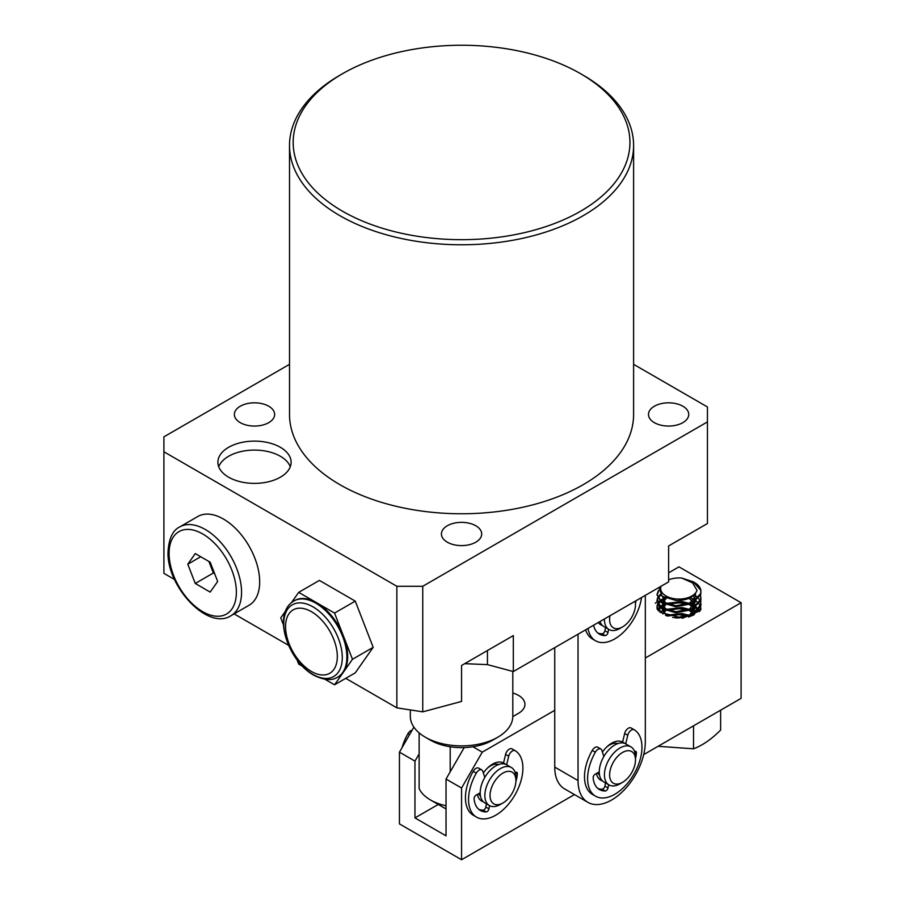 <?xml version="1.0" encoding="UTF-8"?>
<svg xmlns="http://www.w3.org/2000/svg" width="905" height="905" viewBox="0 0 905 905"><rect width="100%" height="100%" fill="white"/><g stroke="black" fill="none" stroke-linecap="round" stroke-linejoin="round"><path stroke-width="1.36" d="M311.433 611.69A36.607 21.132 60 0 1 337.316 656.521A36.607 21.132 60 0 1 311.433 671.465A36.607 21.132 60 0 1 285.561 626.633A36.607 21.132 60 0 1 311.433 611.69M324.952 679.27L334.545 684.802L352.475 659.293L334.545 613.07L316.614 602.719A43.926 25.363 -120 0 0 294.657 600.547L293.865 600.999A43.926 25.363 60 0 1 315.834 603.171A43.926 25.363 60 0 1 344.522 641.883A43.926 25.363 60 0 1 337.791 677.076L338.572 676.623A43.926 25.363 -120 0 0 343.515 672.042A43.926 25.363 -120 0 0 343.515 636.181A43.926 25.363 -120 0 0 316.614 602.719L298.684 592.368L291.41 602.707M280.38 447.308A36.607 21.132 0 0 0 240.492 442.726A36.607 21.132 0 0 0 217.89 462.251A36.607 21.132 0 0 0 228.614 477.195A36.607 21.132 0 0 0 268.502 481.777A36.607 21.132 0 0 0 291.105 462.251A36.607 21.132 0 0 0 280.38 447.308M290.267 466.731A36.607 21.132 0 0 0 280.38 456.278A36.607 21.132 0 0 0 244.18 450.939A36.607 21.132 0 0 0 218.727 466.731M259.678 581.802A51.246 29.582 -120 0 0 237.302 530.228A51.246 29.582 -120 0 0 197.81 516.495L179.699 526.959A51.246 29.582 60 0 1 219.191 540.692A51.246 29.582 60 0 1 241.556 592.255A51.246 29.582 60 0 1 230.945 615.717L249.056 605.264A51.246 29.582 -120 0 0 259.678 581.802M446.029 805.767A43.926 25.363 180 0 1 430.497 799.975L446.029 808.946L430.497 799.975A43.926 25.363 180 0 1 419.128 788.606L419.128 732.88M497.795 737.213L492.614 740.2A43.926 25.363 180 0 1 450.192 746.761A43.926 25.363 180 0 1 430.497 740.2L425.327 737.213A51.246 29.582 0 0 0 497.795 737.213A51.246 29.582 0 0 0 512.807 716.296L512.807 671.42M342.497 211.204A168.375 97.208 0 0 0 580.614 211.204A168.375 97.208 0 0 0 580.625 73.724L583.205 75.217A172.041 99.324 180 0 1 633.602 145.456A172.041 99.324 180 0 1 527.4 237.212A172.041 99.324 180 0 1 339.907 215.684A172.041 99.324 180 0 1 289.521 145.456A172.041 99.324 180 0 1 339.907 75.217L342.497 73.724A168.375 97.208 0 0 0 342.497 211.204M289.521 145.456L289.521 414.433A172.041 99.324 0 0 0 339.907 484.673A172.041 99.324 0 0 0 527.4 506.2A172.041 99.324 0 0 0 633.602 414.433L633.602 145.456M268.728 406.221A20.136 11.618 0 0 0 246.794 403.698A20.136 11.618 0 0 0 234.361 414.433A20.136 11.618 0 0 0 240.266 422.658A20.136 11.618 0 0 0 262.201 425.169A20.136 11.618 0 0 0 274.634 414.433A20.136 11.618 0 0 0 268.728 406.221M682.856 406.221A20.136 11.618 0 0 0 660.922 403.698A20.136 11.618 0 0 0 648.489 414.433A20.136 11.618 0 0 0 654.383 422.658A20.136 11.618 0 0 0 676.329 425.169A20.136 11.618 0 0 0 688.75 414.433A20.136 11.618 0 0 0 682.856 406.221M475.792 525.76A20.136 11.618 0 0 0 453.858 523.237A20.136 11.618 0 0 0 441.425 533.984A20.136 11.618 0 0 0 447.319 542.197A20.136 11.618 0 0 0 469.265 544.72A20.136 11.618 0 0 0 481.686 533.984A20.136 11.618 0 0 0 475.792 525.76M298.684 592.368L319.386 580.41L355.258 601.124L373.188 647.335L355.258 672.845L334.545 684.802M285.539 611.067L280.754 617.877L283.536 625.072M297.055 659.903L298.684 664.1L302.542 666.318M352.475 659.293L373.188 647.335M334.545 613.07L355.258 601.124M289.521 364.33L163.907 436.844L163.907 573.351L174.552 579.494M234.112 613.884L288.571 645.333M345.744 678.343L396.854 707.846L422.737 711.85L461.561 701.443L461.561 665.48L513.327 635.593L513.327 671.555L668.625 581.904L668.625 545.941L707.45 523.52L707.45 406.967L633.602 364.33M163.907 451.787L396.854 586.282L396.854 707.846M450.192 746.761L450.192 771.852M430.497 740.2L425.327 737.213A51.246 29.582 0 0 1 410.316 716.296L410.316 709.927M396.854 586.282L422.737 586.282L422.737 711.85M422.737 586.282L707.45 421.911M464.695 663.67L487.444 664.621L513.327 671.555M583.205 75.217L580.625 73.724A168.375 97.208 0 0 0 342.497 73.724M195.254 553.577L187.788 564.211L195.254 583.465L210.198 592.096L217.675 581.463L210.198 562.209L195.254 553.577M200.729 556.733L187.788 564.211M208.897 561.451L213.376 573.001L214.689 573.759M213.376 573.001L195.254 583.465M602.413 752.078A21.958 12.681 -60 0 1 611.678 743.186A21.958 12.681 -60 0 1 622.606 742.077L625.717 743.865A21.958 12.681 -60 0 1 625.762 743.899L630.943 746.885A21.958 12.681 -60 0 1 635.491 756.942L635.491 759.929A18.304 10.566 -60 0 1 635.48 760.505A18.304 10.566 -60 0 1 622.55 782.339A18.304 10.566 -60 0 1 609.619 774.295A18.304 10.566 -60 0 1 622.798 752.315A18.304 10.566 -60 0 1 635.491 759.929M622.708 742.134A21.958 12.681 -60 0 1 624.099 743.186A21.958 12.681 120 0 0 622.708 742.134M645.322 595.354L645.322 741.693A47.58 27.478 -60 0 1 624.552 789.59A47.58 27.478 -60 0 1 587.888 802.339L564.596 788.889A47.58 27.478 -60 0 1 554.742 767.101L554.742 647.652M587.888 802.339A47.58 27.478 -60 0 1 578.035 780.551L578.035 634.201M602.357 625.434A21.958 12.681 -60 0 1 600.694 624.733A21.958 12.681 -60 0 1 598.284 622.516M602.357 780.845A21.958 12.681 -60 0 1 600.694 780.144A21.958 12.681 -60 0 1 596.463 773.492M720.618 710.187L720.618 730.064C711.658 739.102 702.631 745.347 693.535 748.808L658.059 746.297M693.535 725.821L693.535 748.808M661.103 586.248A18.304 10.566 0 0 0 676.442 598.974A18.304 10.566 0 0 0 697.008 590.309C694.452 596.938 687.54 600.354 676.284 600.558L662.155 596.271L658.942 587.492M658.478 590.365L657.007 594.574L661.442 601.599L675.933 605.773L692.212 602.583L700.73 593.465L700.843 590.309L693.151 581.757L681.77 578.069A18.304 10.566 0 0 0 681.499 578.046A18.304 10.566 0 0 0 668.625 579.8M700.934 591.587L700.73 594.483L692.212 603.601L675.933 606.78L661.442 602.617L657.007 594.574M693.162 581.757L694.508 582.537A21.958 12.681 180 0 1 700.843 590.309M657.505 598.069L657.007 600.558L661.442 607.572L675.933 611.746L692.212 608.556L700.73 599.449L700.572 595.083M700.934 597.56L700.73 600.467L692.212 609.574L675.933 612.764L661.442 608.59L657.007 600.558M672.675 617.448L675.933 617.719L692.212 614.54L700.73 605.422L700.572 601.056M694.407 594.777L698.309 598.069M698.728 598.578L700.199 601.056M700.402 601.565L700.923 604.054M700.934 603.544L700.73 606.441L692.212 615.558L688.581 617.018M700.934 609.518L700.628 607.232M700.402 606.531L699.101 604.042M698.728 603.533L696.262 601.056M695.594 600.558L690.3 597.673M699.769 611.113L699.237 610.219M698.728 609.518L696.262 607.04M695.594 606.531L691.239 604.042M690.006 603.533L682.008 601.576L665.051 603.544M666.374 604.042L682.008 602.594L687.234 603.635M695.594 612.504L691.239 610.027M690.006 609.518L682.008 607.549L665.051 609.518M690.006 615.491L682.008 613.533L665.503 615.309M657.03 595.083L658.602 591.214M660.243 594.449L657.743 597.56M657.03 601.067L657.743 598.578M658.014 598.069L660.774 595.038M664.542 597.786L660.107 600.547M659.564 601.056L657.743 603.533M657.505 604.042L657.007 606.531L658.659 610.966M657.29 609.416L657.007 606.531M657.03 607.04L657.743 604.551M658.014 604.042L660.107 601.565M660.718 601.056L665.673 598.329M663.919 604.054L660.107 606.531M659.564 607.029L657.743 609.518M658.014 610.027L660.107 607.538M660.718 607.04L665.051 604.563M663.919 610.027L660.277 612.357M668.286 609.427L682.008 608.567M668.286 615.411L682.008 614.54M681.77 578.069L692.54 582.877L697.008 590.309M688.366 616.067L681.284 614.054L667.109 615.943M693.569 613.816L689.565 610.694M688.366 610.094L681.284 608.081L668.908 609.189L666.747 610.151M665.684 610.784L662.743 613.963M695.651 612.47L694.124 608.533M693.569 607.843L689.565 604.721M665.684 604.812L662.607 608.307M662.358 609.178L666.351 615.66M687.257 616.407L689.033 615.615L695.662 607.504M695.651 606.486L694.124 602.56M693.569 601.859L688.818 598.352M666.148 598.533L662.607 602.334M662.358 603.205L665.65 609.246L668.218 610.592M687.257 610.434L689.033 609.631L695.662 601.52M695.651 600.513L693.4 595.694M662.528 596.553L665.65 603.262L668.218 604.619M687.257 604.45L689.033 603.658L695.515 596.542L695.492 593.522M666.951 604.246L678.976 602.73L687.857 604.201M689.486 604.755L694.576 607.232M695.334 607.741L698.14 610.219M698.728 610.92L699.226 611.622M663.444 611.667L665.526 610.728M666.951 610.219L678.976 608.703L687.97 610.219M689.486 610.728L694.576 613.205M667.415 616.056L678.976 614.676L687.97 616.192M675.718 617.923L678.976 617.923L694.508 613.454L700.934 603.748L700.934 604.947L693.637 615.185M657.143 609.212L657.007 606.735L658.127 610.411M657.053 607.232L657.833 604.744M658.127 604.246L660.333 601.757M660.978 601.259L663.444 599.721M663.444 598.522L660.231 600.649M659.677 601.158L657.788 603.646M657.55 604.144L657.019 606.633M658.127 610.219L660.333 607.741M660.978 607.232L663.444 605.694M663.444 604.495L660.231 606.633M659.677 607.142L657.788 609.619M505.047 764.114A21.958 12.681 120 0 0 503.655 763.051A21.958 12.681 120 0 1 505.047 764.114M489.548 805.631L488.938 808.855A2.749 1.584 -60 0 1 486.2 811.909A30.747 17.749 -60 0 1 480.351 810.461A30.747 17.749 -60 0 1 474.084 798.787A2.749 1.584 -60 0 1 476.019 795.212L480.193 792.803A21.958 12.681 -60 0 1 484.797 777.406L482.75 771.173A5.487 3.167 120 0 0 481.799 769.917A5.487 3.167 120 0 0 476.279 773.142A38.429 22.195 120 0 0 468.552 799.522A38.429 22.195 120 0 0 476.505 817.125A38.429 22.195 120 0 0 506.121 806.83A38.429 22.195 120 0 0 522.898 768.141A38.429 22.195 120 0 0 515.171 750.686A5.487 3.167 120 0 0 515.137 750.675A5.487 3.167 120 0 0 508.701 756.195L506.653 764.782L503.542 762.994A21.958 12.681 120 0 0 483.349 773.006M472.93 746.761L482.263 752.157L461.561 788.017L446.029 779.058L464.197 747.587M438.269 804.455L414.965 817.905L446.029 835.835L446.029 779.058M414.965 817.905L414.965 761.128L399.444 752.157L399.444 823.889L461.561 859.75L574.449 794.579M461.561 788.017L461.561 859.75M643.693 754.6L741.093 698.366L741.093 602.719L678.976 566.858L668.625 572.842M700.934 598.035L700.244 610.626L682.698 618.183L660.198 612.3L657.437 598.239M659.338 596.327L660.899 595.173M512.807 716.59L518.497 713.31A21.958 12.681 0 0 0 524.934 704.339A21.958 12.681 0 0 0 512.807 693.004M741.093 602.719L645.322 658.014M554.742 710.312L482.263 752.157M477.399 794.42A21.958 12.681 120 0 0 481.641 801.061A21.958 12.681 120 0 0 483.304 801.773M399.444 752.157L413.879 727.145M419.128 753.91L414.965 761.128M662.584 610.739L659.824 612.006M657.019 601.814L655.333 603.25M482.467 800.823A21.958 12.681 -60 0 1 480.646 800.382M480.476 796.049A18.304 10.566 -60 0 1 478.688 793.674M502.976 802.961L500.386 804.455A21.958 12.681 -60 0 1 489.401 805.552L484.741 802.859A21.958 12.681 -60 0 1 489.65 770.845A21.958 12.681 -60 0 1 506.71 764.816L511.359 767.508A21.958 12.681 -60 0 1 515.918 777.565L515.918 780.551A18.304 10.566 -60 0 1 508.033 798.844A18.304 10.566 -60 0 1 502.976 802.961A18.304 10.566 -60 0 1 490.295 798.323A18.304 10.566 -60 0 1 497.908 777.191A18.304 10.566 -60 0 1 515.918 780.551M489.401 805.552A21.958 12.681 -60 0 1 494.3 773.537A21.958 12.681 -60 0 1 511.359 767.508M502.513 762.508A21.958 12.681 -60 0 1 503.802 763.854M487.365 768.198A18.304 10.566 -60 0 1 498.678 764.533M601.52 779.906A21.958 12.681 -60 0 1 599.71 779.465M599.54 775.133A18.304 10.566 -60 0 1 597.753 772.757M606.429 747.281A18.304 10.566 -60 0 1 610.106 744.713A18.304 10.566 -60 0 1 617.742 743.605M622.55 782.339L619.959 783.843A21.958 12.681 -60 0 1 619.359 784.171A21.958 12.681 -60 0 1 608.986 784.929L603.805 781.931A21.958 12.681 -60 0 1 600.558 763.956A21.958 12.681 -60 0 1 615.377 744.657A21.958 12.681 -60 0 1 625.762 743.899M608.986 784.929A21.958 12.681 -60 0 1 604.438 774.171A21.958 12.681 -60 0 1 620.558 747.643A21.958 12.681 -60 0 1 630.943 746.885M621.577 741.591A21.958 12.681 -60 0 1 622.866 742.937M608.613 784.714L608.002 787.927A2.749 1.584 -60 0 1 605.264 790.981A30.747 17.749 -60 0 1 599.415 789.545A30.747 17.749 -60 0 1 593.148 777.87A2.749 1.584 -60 0 1 595.083 774.295L599.257 771.886A21.958 12.681 -60 0 1 603.861 756.49L601.814 750.256A5.487 3.167 120 0 0 600.863 749.001A5.487 3.167 120 0 0 595.332 752.225A38.429 22.195 120 0 0 587.605 778.605A38.429 22.195 120 0 0 595.569 796.196A38.429 22.195 120 0 0 625.185 785.902A38.429 22.195 120 0 0 641.962 747.225A38.429 22.195 120 0 0 634.235 729.769A5.487 3.167 120 0 0 634.201 729.747A5.487 3.167 120 0 0 627.753 735.279L625.717 743.865M600.863 749.001L597.753 747.202A5.487 3.167 120 0 0 592.232 750.437A38.429 22.195 120 0 0 584.506 776.818A38.429 22.195 120 0 0 592.458 794.409L595.569 796.196M634.609 751.478A2.749 1.584 -60 0 1 635.864 751.399A2.749 1.584 -60 0 1 636.43 752.666A2.749 1.584 -60 0 1 636.419 752.881A30.747 17.749 -60 0 1 635.491 758.616M634.167 729.735L631.124 727.971A5.487 3.167 120 0 0 631.09 727.959A5.487 3.167 120 0 0 624.654 733.491L622.606 742.077M597.933 788.515A30.747 17.749 120 0 0 602.153 789.194A2.749 1.584 120 0 0 604.891 786.14L605.513 782.916M601.52 624.495A21.958 12.681 -60 0 1 599.71 624.054M635.129 601.237A18.304 10.566 -60 0 1 635.491 604.517A18.304 10.566 -60 0 1 635.344 606.848A18.304 10.566 -60 0 1 622.55 626.927L619.959 628.421A21.958 12.681 -60 0 1 617.629 629.575A21.958 12.681 -60 0 1 608.986 629.518L603.805 626.52A21.958 12.681 -60 0 1 599.992 621.52M608.986 629.518A21.958 12.681 -60 0 1 604.438 618.952M622.55 626.927A18.304 10.566 -60 0 1 609.755 617.12A18.304 10.566 -60 0 1 609.97 615.762M635.491 601.033A21.958 12.681 -60 0 1 635.491 601.531L635.491 604.517M588.024 628.432A38.429 22.195 120 0 0 595.569 640.785A38.429 22.195 120 0 0 622.945 632.731A38.429 22.195 120 0 0 641.543 597.538M585.659 629.801A38.429 22.195 120 0 0 592.458 638.998L595.569 640.785M636 600.728A30.747 17.749 -60 0 1 635.491 603.205M608.613 629.303L608.002 632.516A2.749 1.584 -60 0 1 605.264 635.57A30.747 17.749 -60 0 1 599.415 634.134A30.747 17.749 -60 0 1 593.567 625.231M597.933 633.104A30.747 17.749 120 0 0 602.153 633.783A2.749 1.584 120 0 0 604.891 630.728L605.513 627.504M481.799 769.917L478.688 768.13A5.487 3.167 120 0 0 473.168 771.354A38.429 22.195 120 0 0 465.442 797.735A38.429 22.195 120 0 0 473.406 815.326L476.505 817.125M515.194 772.599L515.431 772.463A2.749 1.584 -60 0 1 516.8 772.327A2.749 1.584 -60 0 1 517.366 773.583A2.749 1.584 -60 0 1 517.366 773.809A30.747 17.749 -60 0 1 515.884 781.603M515.103 750.652L512.072 748.899A5.487 3.167 120 0 0 512.038 748.876A5.487 3.167 120 0 0 505.59 754.408L503.542 762.994M478.881 809.432A30.747 17.749 120 0 0 483.1 810.111A2.749 1.584 120 0 0 485.827 807.056L486.449 803.844M412.092 730.233A5.487 3.167 120 0 0 407.94 733.695A38.429 22.195 120 0 0 402.08 747.587M313.017 674.451A41.392 23.892 -120 0 0 342.282 657.562A41.392 23.892 -120 0 0 313.017 606.87A41.392 23.892 -120 0 0 283.751 623.76A41.392 23.892 -120 0 0 313.017 674.451M236.375 592.255A47.58 27.478 -120 0 0 202.731 533.984A47.58 27.478 -120 0 0 169.088 553.408A47.58 27.478 -120 0 0 202.731 611.69A47.58 27.478 -120 0 0 236.375 592.255M487.444 650.537L487.444 664.621M554.742 767.101L578.035 780.551M634.756 751.931L636.419 752.881M624.654 733.491L627.753 735.279M595.332 752.225L592.232 750.437M602.153 789.194L605.264 790.981M604.891 786.14L608.002 787.927M602.153 633.783L605.264 635.57M604.891 630.728L608.002 632.516M515.228 772.576L517.366 773.809M505.59 754.408L508.701 756.195M476.279 773.142L473.168 771.354M483.1 810.111L486.2 811.909M485.827 807.056L488.938 808.855M409.558 734.634L407.94 733.695M293.865 600.999C271.568 613.975 288.299 661.159 313.639 675.119C323.9 680.289 331.954 680.945 337.791 677.076M179.699 526.959C172.776 530.206 168.873 538.52 168.013 551.914C166.69 586.576 207.879 630.909 230.945 615.717M634.201 729.747L631.09 727.959M515.137 750.675L512.038 748.876"/></g></svg>
